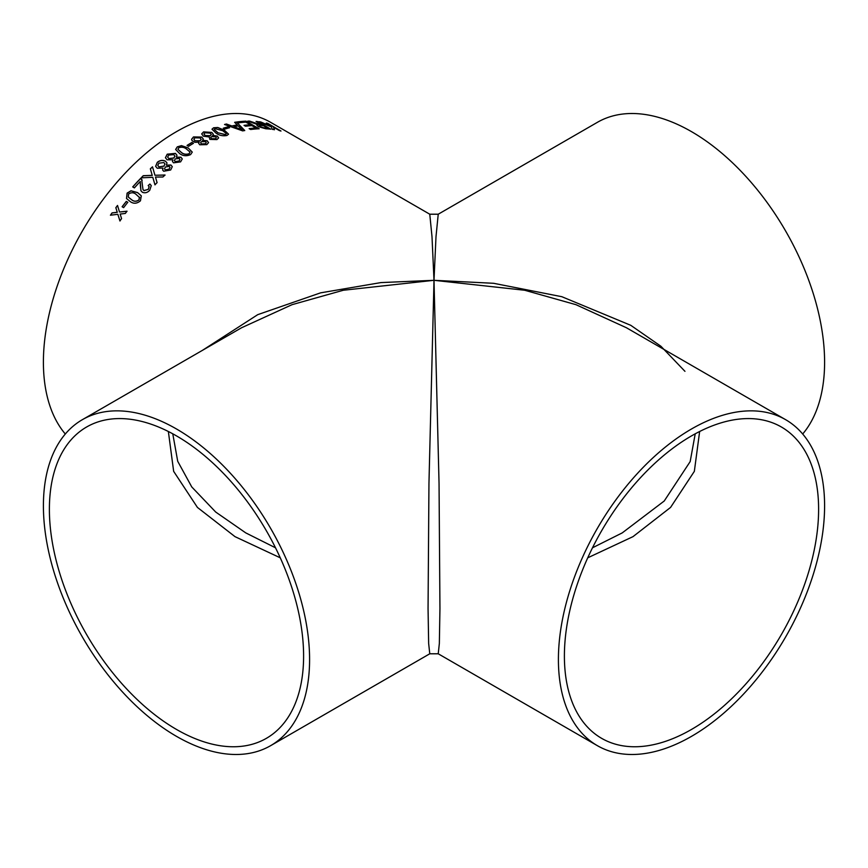 <?xml version="1.0" encoding="UTF-8"?>
<svg xmlns="http://www.w3.org/2000/svg" width="868" height="868" viewBox="0 0 868 868"><rect width="100%" height="100%" fill="white"/><g stroke="black" fill="none" stroke-linecap="round" stroke-linejoin="round"><path stroke-width="1.3" d="M438.231 214.212L435.996 236.725L434 280.31L432.004 236.725L429.769 214.212L438.231 214.212L597.39 122.323A188.226 108.674 60 0 1 691.503 131.643A188.226 108.674 60 0 1 808.661 280.049A188.226 108.674 60 0 1 802.694 434M785.616 419.667A188.226 108.674 120 0 0 691.503 428.987A188.226 108.674 120 0 0 568.54 594.851A188.226 108.674 120 0 0 597.39 745.677A188.226 108.674 120 0 0 785.616 637.004A188.226 108.674 120 0 0 785.616 419.667L626.457 327.768L575.983 304.69L524.728 290.259L434 280.31L493.632 283.293L561.846 296.704L630.765 325.316L660.906 346.245L684.96 371.33M691.503 435.899A179.752 103.78 120 0 0 574.073 594.298A179.752 103.78 120 0 0 601.632 738.342A179.752 103.78 120 0 0 781.384 634.562A179.752 103.78 120 0 0 781.384 427.002A179.752 103.78 120 0 0 691.503 435.899M202.266 350.455L257.731 314.661L320.574 292.852L380.944 282.588L434 280.31L439.045 483.4L439.946 608.566L439.349 643.459L438.231 653.788L429.769 653.788L428.651 643.459L428.054 608.566L428.955 483.4L434 280.31L343.272 290.259L292.017 304.69L241.543 327.768L82.384 419.667A188.226 108.674 60 0 1 176.497 428.987A188.226 108.674 60 0 1 299.46 594.851A188.226 108.674 60 0 1 270.61 745.677A188.226 108.674 60 0 1 82.384 637.004A188.226 108.674 60 0 1 82.384 419.667M202.58 140.28L207.202 140.757L208.559 142.623L206.834 144.62L199.738 144.772L198.62 143.285L199.097 142.168L194.92 142.287L192.034 140.616L191.568 139.303L193.466 136.927L201.734 137.057L203.286 139.021L202.58 140.41L207.192 140.887L208.559 142.688M429.769 214.212L270.61 122.323A188.226 108.674 120 0 0 176.497 131.643A188.226 108.674 120 0 0 59.339 280.049A188.226 108.674 120 0 0 65.306 434M257.666 121.563L270.838 129.169A188.226 108.674 -60 0 0 265.858 128.79L258.382 126.674L256.809 125.1L257.948 124.666L247.792 121.129A188.226 108.674 -60 0 1 249.702 121.119L260.313 124.699A188.226 108.674 -60 0 1 261.973 124.818L256.06 121.412A188.226 108.674 -60 0 1 257.666 121.563L270.469 129.137M246.024 121.173L259.196 128.779A188.226 108.674 -60 0 0 250.646 129.516L249.127 128.638A188.226 108.674 -60 0 1 255.984 127.987L251.937 125.643A188.226 108.674 -60 0 0 245.546 126.229L244.027 125.361A188.226 108.674 -60 0 1 250.418 124.764L245.85 122.128A188.226 108.674 -60 0 0 238.678 122.833L237.159 121.954A188.226 108.674 -60 0 1 246.024 121.173L258.924 128.79M236.476 122.041L244.722 130.482A188.226 108.674 -60 0 0 242.725 130.894L224.53 124.493A188.226 108.674 -60 0 1 226.429 124.005L231.919 126.001A188.226 108.674 -60 0 1 237.268 124.905L234.62 122.334A188.226 108.674 -60 0 1 236.476 122.041L244.689 130.623M228.034 126.837L229.553 127.715A188.226 108.674 -60 0 0 224.801 129.093L223.282 128.214A188.226 108.674 -60 0 1 228.034 126.837L229.38 127.759M224.411 130.2L228.544 134.16L226.949 135.484C223 136.233 219.387 135.484 216.11 133.227L211.987 129.191L213.604 127.78L217.759 127.498L224.411 130.2L228.534 134.225M212.682 135.397L217.293 136.059L218.649 137.903L216.946 139.585L209.861 139.39L209.221 136.97L203.372 136.189L201.691 133.878L203.579 131.893L211.814 132.403L213.376 134.334L212.671 135.527L217.271 136.189L218.638 137.969M191.947 142.428L193.466 143.307A188.226 108.674 -60 0 0 188.573 146.312L187.054 145.433A188.226 108.674 -60 0 1 191.947 142.428L193.369 143.372M188.15 147.907L192.262 152.106L190.613 154.569C186.642 156.349 183.018 156.056 179.741 153.658L175.64 149.48L177.267 146.866L181.477 145.629L188.15 147.907L192.262 152.16M176.323 157.151L180.913 157.184L182.269 158.942L180.587 161.871L173.546 162.826L172.45 161.47L172.884 159.81L167.079 159.788L165.419 157.705L167.22 154.178L175.444 153.376L176.996 155.253L176.334 157.26L180.935 157.303L182.28 158.996M166.374 165.137L170.942 165.018L172.276 166.667L170.671 169.987L163.694 171.235L162.62 169.976L163 168.066L157.227 168.229L155.611 166.331L157.303 162.305C159.962 160.233 162.674 159.853 165.473 161.166L166.992 162.945L166.396 165.245L170.974 165.126L172.287 166.721M152.508 166.819L154.949 175.26L165.039 175.021A188.226 108.674 -60 0 0 162.891 177.007L155.47 177.061L157.086 182.638A188.226 108.674 -60 0 0 154.96 184.786L152.79 177.322L141.158 177.832A188.226 108.674 -60 0 1 143.253 175.694L152.226 175.347L150.338 168.826A188.226 108.674 -60 0 1 152.508 166.819M132.782 186.978A188.074 108.587 -60 0 1 140.649 178.493L141.647 179.34L142.992 189.549L143.914 190.548L148.244 189.387L149.133 186.555L148.168 185.568L149.904 184.027L151.271 185.6L149.73 190.298C147.441 192.696 144.999 193.347 142.395 192.262L140.941 190.765L140.28 181.477A188.226 108.674 -60 0 0 134.399 187.9L132.706 186.924A188.226 108.674 -60 0 1 140.605 178.407L142.157 180.175M137.535 192.577L141.289 195.843L140.442 200.823C136.851 203.785 133.39 203.991 130.07 201.452L126.511 198.49L127.108 193.119L130.981 190.776L137.535 192.577L141.31 195.886M126.294 201.398L127.813 202.277A188.226 108.674 -60 0 0 123.625 207.636L122.106 206.758A188.226 108.674 -60 0 1 126.294 201.398L127.78 202.309M117.516 205.456L119.513 212.02L126.999 211.206A188.226 108.674 -60 0 0 125.307 213.463L120.142 214.049L121.563 218.627A188.226 108.674 -60 0 0 119.925 220.949L117.853 214.309L110.431 215.21A188.226 108.674 -60 0 1 112.07 212.888L117.223 212.269L115.824 207.712A188.226 108.674 -60 0 1 117.516 205.456M267.821 123.419L280.993 131.025A188.226 108.674 -60 0 0 279.485 130.645L273.409 127.14L274.44 129.657A188.226 108.674 -60 0 0 272.281 129.343L271.413 126.912L258.816 121.704A188.226 108.674 -60 0 1 260.769 121.965L271.207 126.435L266.302 123.039A188.226 108.674 -60 0 1 267.821 123.419L280.451 130.884M176.497 435.899A179.752 103.78 60 0 1 293.926 594.298A179.752 103.78 60 0 1 266.368 738.342A179.752 103.78 60 0 1 86.616 634.562A179.752 103.78 60 0 1 86.616 427.002A179.752 103.78 60 0 1 176.497 435.899M695.225 433.816L690.168 461.592L664.226 501.01L622.226 532.898L592.497 547.795M587.745 557.809L632.989 536.652L670.573 507.422L694.346 471.346L699.641 431.504M275.503 547.795L245.774 532.898L215.698 512.033L191.774 486.959L177.723 461.309L172.775 433.816M168.359 431.504L173.654 471.346L197.427 507.422L235.011 536.652L280.255 557.809M273.409 127.14L274.386 129.788M259.358 121.911A188.074 108.587 -60 0 1 260.704 122.106L271.207 126.435M266.758 123.299A188.074 108.587 -60 0 1 267.756 123.549M119.513 212.02L127.053 211.271M119.99 221.014L117.853 214.309M110.551 215.188A188.074 108.587 -60 0 1 112.124 212.953L117.278 212.345L115.878 207.788A188.074 108.587 -60 0 1 117.549 205.564M122.182 206.812A188.074 108.587 -60 0 1 126.348 201.474M126.533 198.522L127.151 193.195L131.035 190.862L137.578 192.663M128.334 197.112L131.6 199.727C133.867 201.68 136.33 201.767 138.988 199.998L139.39 197.123M131.6 199.727L131.545 199.651C133.824 201.593 136.287 201.691 138.945 199.922L139.422 197.166M139.639 197.654L136.026 194.323C133.759 192.37 131.296 192.262 128.627 193.998L128.301 197.069L131.545 199.651M140.963 190.808L140.323 185.47M148.211 185.654L149.904 184.027M149.947 184.124L151.282 185.654M143.014 189.593L143.958 190.634L148.244 189.387M148.276 189.474L149.155 186.598M141.647 179.34L142.178 180.218M140.366 185.557L140.28 181.477M154.949 175.26L165.061 175.119M155.003 184.884L152.79 177.322M141.3 177.821A188.074 108.587 -60 0 1 143.296 175.792L152.258 175.444L150.37 168.924A188.074 108.587 -60 0 1 152.54 166.916M162.631 170.03L163 168.066M155.632 166.385L157.336 162.414C159.983 160.341 162.707 159.962 165.495 161.274L167.014 163.01M163.954 166.179L164.953 163.878L163.857 162.555L158.811 163.195L157.781 165.495L158.909 166.884L163.954 166.179L164.963 163.933M164.54 168.913L165.311 169.857L169.162 169.238L170.03 167.361M165.311 169.857L169.13 169.13L170.019 167.307L169.293 166.396L165.397 166.992L164.529 168.859L165.278 169.759M158.909 166.884L163.933 166.081M157.781 165.495L158.887 166.775M172.461 161.524L172.884 159.81M165.43 157.759L167.242 154.298L175.466 153.484L176.996 155.318M167.654 157.141L168.783 158.573L173.871 158.074L174.935 156.099M174.403 160.569L175.184 161.589L179.068 161.123L179.991 159.462M175.184 161.589L179.047 161.003L179.98 159.397L179.242 158.432L175.314 158.877L174.392 160.515L175.162 161.481M168.783 158.573L173.85 157.954L174.924 156.034L173.806 154.634L168.728 155.068L167.643 157.086L168.761 158.464M175.64 149.535L177.278 146.985L181.477 145.748L188.15 148.037M177.951 149.361L181.434 152.584C183.658 154.385 186.219 154.786 189.126 153.799L189.962 152.095M189.126 153.799L189.994 152.291M181.434 152.584L181.423 152.464C183.647 154.265 186.208 154.667 189.115 153.679M189.962 151.976L186.468 149.014C184.255 147.224 181.694 146.8 178.797 147.744L177.94 149.307L181.423 152.464M187.152 145.488A188.074 108.587 -60 0 1 191.947 142.558M198.62 143.35L199.097 142.168M191.568 139.368L193.466 137.057L201.734 137.187L203.286 139.086M193.835 139.249L194.964 140.79L200.085 140.844L201.202 139.488M200.606 142.797L201.376 143.914L205.293 143.882L206.248 142.732M201.376 143.914L205.293 143.762L206.248 142.667L205.51 141.636L201.56 141.625L200.595 142.732L201.376 143.784M194.964 140.79L200.096 140.714L201.202 139.422L200.085 137.936L194.974 137.817L193.835 139.184L194.964 140.659M201.691 133.943L203.568 132.023L211.803 132.533L213.365 134.41M203.947 133.987L205.076 135.517L210.186 135.809L211.293 134.659M210.718 137.578L211.488 138.685L215.394 138.847L216.338 137.86M211.488 138.685L215.405 138.717L216.349 137.795L215.6 136.775L211.673 136.58L210.718 137.502L211.499 138.554M205.076 135.517L210.197 135.679L211.304 134.594L210.175 133.13L205.087 132.771L203.947 133.922L205.087 135.386M211.987 129.256L213.582 127.911L217.738 127.629L224.389 130.33M214.287 129.527L217.759 132.706L225.43 134.735L226.244 133.596M225.43 134.735L226.288 133.889M217.759 132.706L225.441 134.594M226.266 133.466L222.761 130.753L215.123 128.659L214.287 129.462L217.781 132.565M223.423 128.301A188.074 108.587 -60 0 1 228.013 126.967M224.747 124.569A188.074 108.587 -60 0 1 226.396 124.146L231.886 126.142A188.074 108.587 -60 0 1 237.235 125.046L237.268 124.905M234.74 122.442A188.074 108.587 -60 0 1 236.443 122.182M233.98 126.761L242.172 129.95L238.255 125.882A188.226 108.674 -60 0 0 233.98 126.761L242.205 129.809M249.322 128.746A188.074 108.587 -60 0 1 255.941 128.117L255.984 127.987M244.223 125.469A188.074 108.587 -60 0 1 250.364 124.905L250.418 124.764M237.344 122.062A188.074 108.587 -60 0 1 245.98 121.314M256.787 125.166L257.948 124.666M248.15 121.26A188.074 108.587 -60 0 1 249.648 121.249L260.259 124.829A188.074 108.587 -60 0 1 261.919 124.959L261.973 124.818M256.353 121.574A188.074 108.587 -60 0 1 257.612 121.704M259 125.773L259.955 126.793L264.23 128.052A188.074 108.587 -60 0 1 267.659 128.28L263.492 125.697A188.226 108.674 -60 0 0 260.411 125.491L259.011 125.697L259.999 126.652L264.284 127.911A188.226 108.674 -60 0 1 267.713 128.138M597.39 745.677L438.231 653.788M270.61 745.677L429.769 653.788"/></g></svg>
